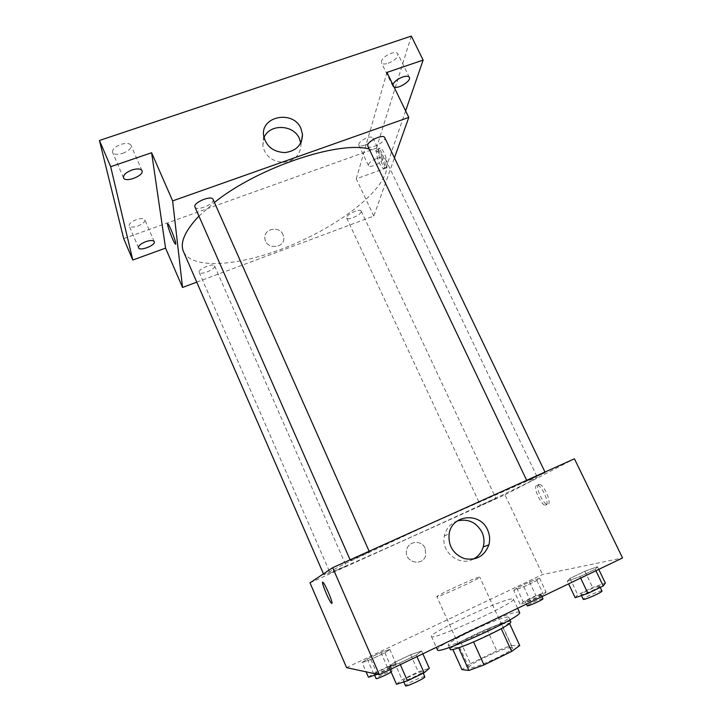 <?xml version="1.0" encoding="UTF-8"?>
<svg xmlns="http://www.w3.org/2000/svg" width="722" height="722" viewBox="0 0 722 722"><rect width="100%" height="100%" fill="white"/><g stroke="black" fill="none" stroke-linecap="round" stroke-linejoin="round"><path stroke-width="0.54" stroke-dasharray="3.61 2.71" d="M479.038 577.158C473.632 578.295 435.483 595.939 436.882 596.661C436.205 598.493 481.601 577.799 479.778 577.113L479.038 577.158M511.393 647.526C505.111 646.885 466.683 665.061 468.93 667.633C469.165 671.55 515.12 650.612 512.322 647.86L511.393 647.526M470.491 663.689L496.799 650.856L511.447 645.441L501.402 623.609L486.908 629.214L460.618 641.867L470.491 663.689L461.936 669.61M511.447 645.441L519.732 645.567M486.908 629.214L496.799 650.856M501.402 623.609L509.506 623.393M460.618 641.867L451.954 647.435L452.829 649.367M509.371 623.113L501.176 628.573L473.56 641.912L458.596 647.625L451.954 647.435M450.203 649.258C450.708 647.21 458.217 642.643 472.729 635.541C490.319 627.012 510.292 619.657 510.743 621.669M470.771 631.236C456.268 638.302 448.741 642.833 448.2 644.809C447.92 649.231 512.223 619.927 508.694 617.238L507.422 616.976C500.508 618.249 488.289 622.996 470.771 631.236M519.542 612.373L517.692 612.039C505.427 612.626 434.175 646.082 437.406 649.809M511.609 598.917C499.66 600.126 428.498 633.384 431.431 636.452C430.52 641.822 518.035 601.931 513.387 599.107L511.609 598.917M362.065 662.552L367.245 659.015L380.936 652.517L389.781 649.376L384.88 652.805L370.855 659.475L362.065 662.552L367.245 659.015L380.936 652.517L389.781 649.376L384.88 652.805L370.855 659.475L362.065 662.552L366.099 671.839M388.788 666.704L394.51 662.435L410.683 654.692L421.585 650.982L416.269 655.098L399.636 663.076L388.788 666.704L394.51 662.435L410.683 654.692L421.585 650.982L416.269 655.098L399.636 663.076L388.788 666.704L390.042 669.565M346.569 667.624L542.529 574.586L622.544 557.962M513.748 590.452L516.726 588.006L529.497 581.941L539.569 578.187L536.879 580.515L523.829 586.724L513.748 590.452L516.726 588.006L529.497 581.941L539.569 578.187L536.879 580.515L523.829 586.724L513.748 590.452L520.264 604.467L523.161 601.823L535.941 595.704L546.103 592.085L543.495 594.612L530.426 600.875L520.264 604.467M567.321 581.147L569.992 578.394L584.874 571.273L597.464 566.698L595.217 569.279L579.937 576.607L567.321 581.147L569.992 578.394L584.874 571.273L597.464 566.698L595.217 569.279L579.937 576.607L567.321 581.147L568.602 583.854M309.991 582.844L504.976 494.796L542.529 574.586M425.141 548.287C421.684 539.605 408.029 540.922 406.612 550.11C403.643 562.276 423.11 567.366 425.745 555.137L425.141 548.287C421.684 539.605 408.029 540.922 406.612 550.11C403.643 562.276 423.11 567.366 425.745 555.137L425.141 548.287M531.943 480.554C498.045 498.324 325.09 576.652 323.817 574.676L345.161 563.584L429.743 524.145L527.304 480.996L537.367 477.35L531.943 480.554M504.976 494.796L574.432 458.795M369.294 551.924L350.405 560.471L369.294 551.924M346.163 566.012L330.207 573.232L346.163 566.012M495.608 498.55L480.5 505.418L495.608 498.55M527.421 480.69L545.236 472.585L527.421 480.69M538.621 484.48C534.867 485.744 542.33 503.333 547.041 504.299C552.862 506.501 545.173 485.608 539.722 484.444L538.621 484.48M536.626 485.383C532.89 486.637 540.363 504.236 545.056 505.21C550.85 507.431 543.152 486.52 537.719 485.346L536.626 485.383M323.158 582.501L323.158 582.501C325.514 584.612 333.365 603.466 331.867 603.421M473.262 559.135C459.354 566.905 440.646 551.951 444.337 536.049C445.988 528.63 450.257 523.63 457.152 521.031M369.159 149.003C377.723 150.925 383.202 154.418 385.593 159.481C387.425 163.443 387.425 168.045 385.602 173.28C376.821 197.44 332.328 229.208 285.515 247.601C238.774 266.102 192.016 269.857 183.478 251.59M198.947 216.104L214.416 202.449M367.796 146.124C369.33 150.347 387.01 141.422 384.709 137.568M214.678 266.274C215.138 269.604 200.12 275.524 199.173 272.365C197.386 269.333 213.604 262.564 214.596 265.922L214.678 266.274M361.217 211.853C360.431 215.282 347.508 220.761 346.668 218.017C344.908 215.237 360.197 207.918 361.208 211.059L361.217 211.853M213.071 199.416L213.198 200.003C213.757 204.597 196.357 211.347 194.967 207.052M196.763 282.158L373.797 216.049L394.438 157.883M123.679 238.594L376.442 148.127L385.945 168.055L405.629 110.899M373.797 216.049L356.28 178.83L385.945 168.055M283.033 234.668C279.378 225.426 263.395 228.73 264.875 238.468C265.57 249.758 285.109 248.792 283.782 237.583L283.033 234.668C279.378 225.426 263.395 228.73 264.875 238.468C265.57 249.758 285.109 248.792 283.782 237.574L283.033 234.668M356.28 178.83L386.956 72.426M378.617 149.111C377.046 153.145 382.191 167.116 385.485 167.757C390.232 169.76 384.727 149.012 380.196 148.01L378.617 149.111M376.667 149.806C375.115 153.84 380.268 167.811 383.535 168.461C388.274 170.473 382.75 149.725 378.238 148.714L376.667 149.806M168.045 224.01L168.036 224.01C169.625 225.327 175.518 240.173 175.771 243.458L175.672 244.244M300.776 143.019L300.948 144.445C300.578 154.824 294.793 160.78 283.602 162.306C272.167 161.665 265.245 156.178 262.844 145.844L263.99 137.721M376.703 158.434C379.971 157.342 381.974 157.324 382.696 158.398C384.555 161.484 369.664 168.912 368.455 165.509C368.391 163.181 371.144 160.816 376.703 158.434M394.131 87.2L392.84 86.225L392.849 84.564M376.442 148.127L411.314 36.1M122.74 153.326C128.715 150.952 131.467 148.281 130.998 145.312C129.572 143.155 126.206 142.848 120.899 144.4C114.888 146.801 112.118 149.472 112.596 152.423C114.067 154.598 117.451 154.896 122.74 153.326M388.246 63.265C394.916 60.413 398.12 57.273 397.858 53.852C396.929 52.39 394.672 52.21 391.089 53.32C384.375 56.199 381.162 59.339 381.442 62.733C382.389 64.213 384.664 64.384 388.246 63.265M364.827 145.167C370.341 142.812 373.048 140.411 372.949 137.956C372.191 136.819 370.178 136.783 366.911 137.857C361.361 140.23 358.644 142.631 358.762 145.077C359.538 146.214 361.56 146.241 364.827 145.167M137.703 226.076C142.712 224.046 145.095 221.961 144.851 219.813C143.741 218.261 140.916 218.206 136.377 219.641C131.332 221.681 128.94 223.775 129.202 225.914C130.339 227.475 133.173 227.529 137.703 226.076M575.181 597.726L577.735 594.702L592.636 587.5L605.352 583.114M599.016 586.183C595.596 586.535 580.046 593.737 580.975 594.54C581.029 595.948 600.749 587.221 599.702 586.255L599.016 586.183M569.992 578.394L577.735 594.702M584.874 571.273L592.636 587.5M597.464 566.698L598.755 569.378M595.217 569.279L595.912 570.741M579.937 576.607L580.641 578.078M601.967 590.984L601.273 590.903C597.834 591.201 582.275 598.412 583.223 599.269M396.477 684.239L402.091 679.673L418.273 671.839L429.31 668.346M422.415 671.686C420.556 671.099 402.325 679.754 403.309 680.765C403.381 682.308 423.706 672.85 422.605 671.785L422.415 671.686M394.51 662.435L402.091 679.673M410.683 654.692L418.273 671.839M421.585 650.982L422.848 653.816M416.269 655.098L416.964 656.65M399.636 663.076L400.322 664.628M424.825 676.785L424.626 676.667C422.74 676.027 404.5 684.709 405.511 685.774M540.661 594.684C538.224 594.919 524.65 601.218 525.372 601.787C525.363 602.825 541.879 595.397 541.076 594.729L540.661 594.684M516.726 588.006L523.161 601.823M529.497 581.941L535.941 595.704M539.569 578.187L546.103 592.085M536.879 580.515L543.495 594.612M523.829 586.724L530.426 600.875M542.953 598.728L542.538 598.673C540.074 598.872 526.491 605.189 527.24 605.785M368.446 677.245L373.554 673.5L387.254 666.938L396.188 663.951L391.369 667.588L377.416 674.276M390.358 666.74C389.095 666.298 373.491 673.68 374.249 674.366C374.24 675.476 391.297 667.525 390.467 666.803L390.358 666.74M367.245 659.015L373.554 673.5M380.936 652.517L387.254 666.938M389.781 649.376L396.188 663.951M384.88 652.805L391.369 667.588M370.855 659.475L377.299 674.258M391.134 672.047L392.19 670.928C390.909 670.44 375.305 677.832 376.081 678.563M512.322 647.86L479.778 577.113M468.93 667.633L436.882 596.661M448.2 644.809L449.382 647.444M508.694 617.238L509.903 619.855M431.431 636.452L436.314 647.354M513.387 599.107L517.656 608.312M545.056 505.21L547.041 504.299M537.719 485.346L539.722 484.444M444.337 536.049L449.138 533.775M323.447 573.837L323.817 574.676M385.593 159.481L537.367 477.35M545.236 472.585L544.984 472.053M526.97 480.951L526.663 480.311M199.173 272.365L330.207 573.232M214.596 265.922L346.226 565.958M346.668 218.017L480.5 505.418M361.208 211.059L495.906 498.379M350.116 559.821L350.405 560.471M369.141 551.256L369.402 551.843M383.535 168.461L385.485 167.757M378.238 148.714L380.196 148.01M300.948 144.445L301.372 141.729M262.844 145.844L263.656 135.817M154.219 241.608L144.851 219.813M138.534 247.79L129.202 225.914M382.696 158.398L372.949 137.956M368.455 165.509L358.762 145.077M409.356 77.371L397.858 53.852M392.84 86.225L381.442 62.733M141.981 170.645L130.998 145.312M123.516 177.856L112.596 152.423M580.975 594.54L581.463 595.578M599.702 586.255L600.253 587.41M403.309 680.765L403.833 681.956M422.605 671.785L423.227 673.193M525.372 601.787L526.446 604.088M541.076 594.729L541.969 596.643M374.249 674.366L374.619 675.214M390.467 666.803L392.308 670.991"/><path stroke-width="1.08" d="M501.23 628.691L511.663 651.397L484.011 664.935L468.885 670.44L461.936 669.61L452.829 649.367M511.663 651.397L519.732 645.567L509.506 623.393M509.903 619.855L510.743 621.669C514.353 624.548 450.005 653.879 450.203 649.258L449.382 647.444M473.596 642.002L484.011 664.935M458.65 647.751L468.885 670.44M436.314 647.354L437.406 649.809C436.819 655.919 524.542 615.938 519.542 612.373L517.656 608.312M379.357 674.7L346.569 667.624L309.991 582.844L332.661 567.682L379.357 674.7L622.544 557.962L574.432 458.795L332.661 567.682M487.594 529.921C489.796 534.803 490.22 539.794 488.866 544.884C484.516 556.111 476.412 560.714 464.544 558.666C453.217 554.261 448.082 545.958 449.138 533.775C451.819 514.533 480.175 511.826 487.594 529.921M331.867 603.421L331.389 603.15C328.591 600.505 319.999 578.954 323.158 582.501C325.523 584.621 333.402 603.574 331.849 603.421L331.389 603.15C328.591 600.505 319.999 578.954 323.158 582.501M457.152 521.031C468 518.387 476.285 522.132 482.007 532.267C484.155 537.051 484.57 541.933 483.244 546.915C481.592 552.438 478.262 556.509 473.262 559.135M323.447 573.837L183.478 251.59C179.724 242.791 184.877 230.968 198.947 216.104M214.416 202.449C257.592 167.621 338.401 140.528 369.159 149.003M544.984 472.053L384.709 137.568C383.544 133.922 368.671 140.357 367.751 144.914L367.796 146.124L526.663 480.311M350.116 559.821L194.967 207.052C192.557 202.819 211.591 194.796 213.071 199.416L369.141 551.256M394.438 157.883L408.796 117.424L172.63 200.896L182.54 287.464L196.763 282.158M405.629 110.899L423.137 60.079L411.314 36.1L99.456 140.483L123.679 238.594L132.785 260.028L165.564 248.124L182.54 287.464M423.137 60.079L386.956 72.426L408.796 117.424M99.456 140.483L110.674 166.701L132.785 260.028M172.63 200.896L151.611 152.739L110.674 166.701M300.948 128.489L302.518 134.454C302.139 145.014 296.246 151.06 284.829 152.595C273.169 151.936 266.102 146.34 263.656 135.817C260.344 116.08 293.358 109.771 300.948 128.489M151.611 152.739L165.564 248.124M175.762 243.458L175.347 244.072C173.163 242.141 165.5 221.167 168.036 224.01C169.625 225.327 175.518 240.173 175.762 243.458M175.672 244.244L175.356 244.072C173.163 242.141 165.5 221.167 168.045 224.01M263.99 137.721C269.225 123.588 293.574 124.256 299.413 138.588L300.776 143.019M145.799 241.635C150.347 240.164 153.154 240.155 154.219 241.608C156.142 245.101 139.752 251.572 138.534 247.79C138.317 245.751 140.745 243.702 145.799 241.635M131.945 169.995C137.252 168.397 140.6 168.614 141.981 170.645C144.58 175.527 125.303 183.081 123.516 177.856C123.101 175.04 125.917 172.423 131.945 169.995M392.849 84.564C394.32 81.514 397.587 78.996 402.641 77.001C406.224 75.864 408.462 75.99 409.356 77.371C411.486 80.747 398.724 88.95 394.131 87.2M598.755 569.378L605.352 583.114L603.222 585.966L587.934 593.376L575.181 597.726L568.602 583.854M595.912 570.741L603.222 585.966M580.641 578.078L587.934 593.376M581.463 595.578L583.223 599.269C583.304 600.731 603.041 592.013 601.967 590.984L600.253 587.41M422.848 653.816L429.31 668.346L424.112 672.76L407.461 680.828L396.477 684.239L390.042 669.565M416.964 656.65L424.112 672.76M400.322 664.628L407.461 680.828M403.833 681.956L405.511 685.774C405.611 687.389 425.953 677.913 424.825 676.785L423.227 673.193M526.446 604.088L527.24 605.785C527.24 606.868 543.774 599.441 542.953 598.728L541.969 596.643M377.416 674.276L368.446 677.245L366.099 671.839M374.619 675.214L376.081 678.563C375.991 679.465 387.443 674.51 391.134 672.047M483.244 546.915L488.866 544.884M301.372 141.729L302.518 134.454"/></g></svg>
